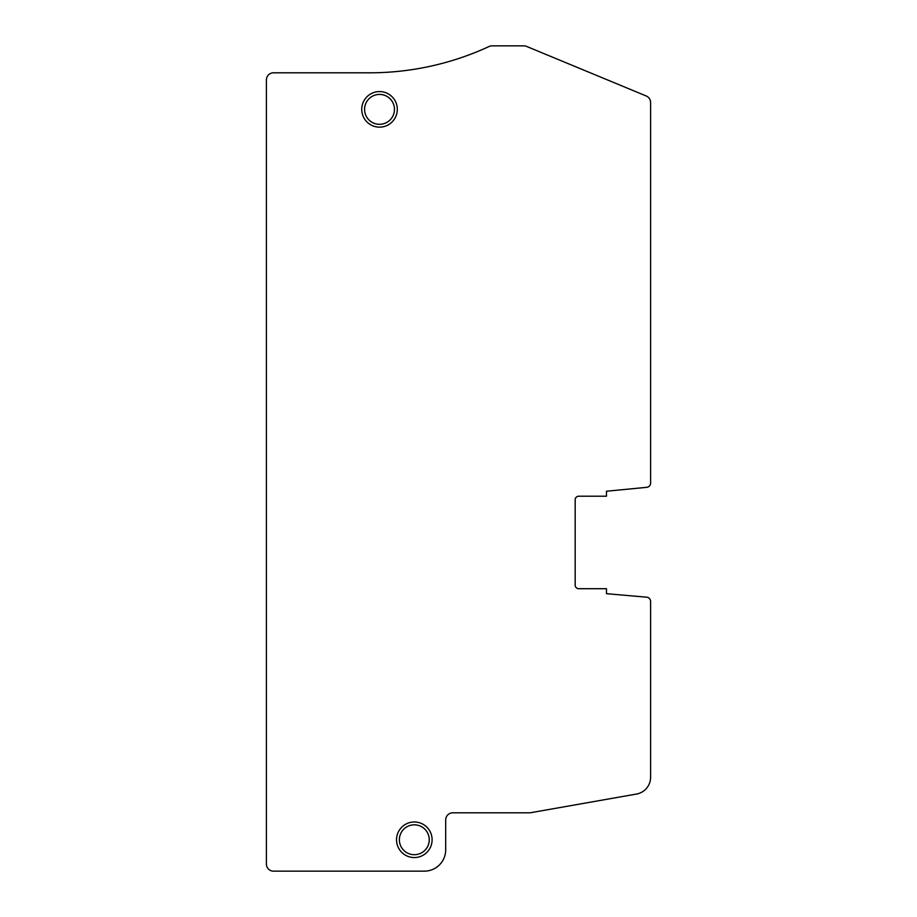 <?xml version="1.0" encoding="UTF-8"?>
<svg xmlns="http://www.w3.org/2000/svg" width="917" height="917" viewBox="0 0 917 917"><rect width="100%" height="100%" fill="white"/><g stroke="black" fill="none" stroke-linecap="round" stroke-linejoin="round"><path stroke-width="1.38" d="M388.051 124.976A17.79 17.79 0 0 0 395.135 100.836A17.79 17.79 0 0 0 370.995 93.752A17.79 17.79 0 0 0 363.923 117.892A17.79 17.79 0 0 0 388.051 124.976M578.742 588.703A3.553 3.553 0 0 1 575.177 585.138L575.177 499.765A3.553 3.553 0 0 1 578.742 496.212L606.481 496.212L606.481 491.225L646.737 487.328A4.264 4.264 0 0 0 650.6 483.087L650.6 102.544A7.118 7.118 0 0 0 646.198 95.964L526.518 46.389A7.118 7.118 0 0 0 523.79 45.85L492.097 45.85A7.107 7.107 0 0 0 489.105 46.503A284.591 284.591 0 0 1 369.608 72.81L273.518 72.81A7.118 7.118 0 0 0 266.4 79.928L266.4 864.032A7.118 7.118 0 0 0 273.518 871.15L424.353 871.15A21.343 21.343 0 0 0 445.696 849.807L445.696 819.924A7.118 7.118 0 0 1 452.803 812.806L530.106 812.806L636.49 794.053A17.079 17.079 0 0 0 650.6 777.238L650.6 601.449A4.264 4.264 0 0 0 646.703 597.196L606.481 593.677L606.481 588.703L578.742 588.703M422.84 855.378A17.79 17.79 0 0 1 398.7 848.294A17.79 17.79 0 0 1 405.784 824.165A17.79 17.79 0 0 1 429.924 831.238A17.79 17.79 0 0 1 422.84 855.378M386.687 122.477A14.936 14.936 0 0 0 392.636 102.2A14.936 14.936 0 0 0 372.359 96.251A14.936 14.936 0 0 0 366.41 116.528A14.936 14.936 0 0 0 386.687 122.477M421.476 852.879A14.936 14.936 0 0 0 427.425 832.602A14.936 14.936 0 0 0 407.148 826.653A14.936 14.936 0 0 0 401.199 846.93A14.936 14.936 0 0 0 421.476 852.879"/></g></svg>
